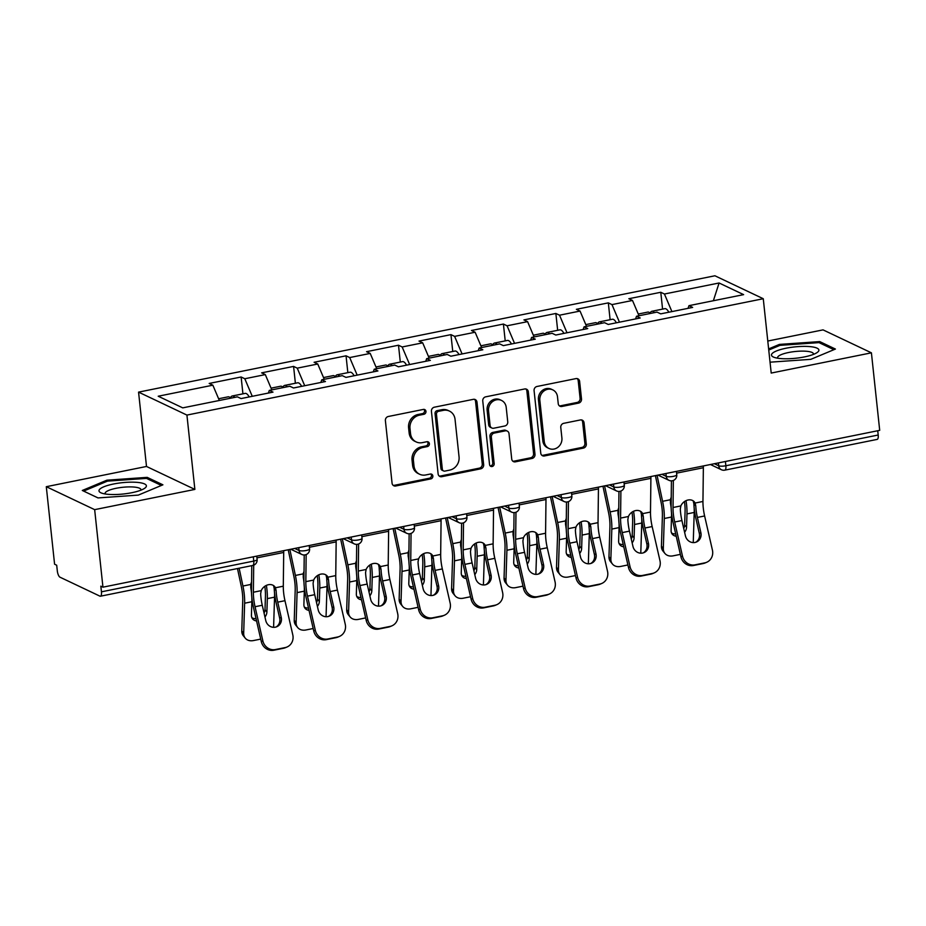 <?xml version="1.0" encoding="UTF-8"?>
<svg xmlns="http://www.w3.org/2000/svg" width="926" height="926" viewBox="0 0 926 926"><rect width="100%" height="100%" fill="white"/><g stroke="black" fill="none" stroke-linecap="round" stroke-linejoin="round"><path stroke-width="1.39" d="M425.96 411.375A2.523 2.28 115.4 0 0 423.39 409.419L388.318 416.492A3.6 3.253 115.4 0 0 385.39 420.635L392.068 483.175A3.6 3.253 115.4 0 0 395.749 485.988L430.81 478.904A2.523 2.28 115.4 0 0 431.632 474.193A2.523 2.28 115.4 0 0 430.289 474.043L425.752 474.957A11.517 10.418 115.4 0 1 419.628 474.239A11.517 10.418 115.4 0 1 414.003 465.975L413.447 460.754A11.517 10.418 115.4 0 1 422.823 447.513L427.361 446.587A2.523 2.28 115.4 0 0 428.182 441.887A2.523 2.28 115.4 0 0 426.84 441.725L422.302 442.64A11.517 10.418 115.4 0 1 416.179 441.922A11.517 10.418 115.4 0 1 410.554 433.657L409.998 428.449A11.517 10.418 115.4 0 1 419.374 415.195L423.911 414.281A2.523 2.28 115.4 0 0 425.96 411.375M416.179 441.922L414.767 441.262A11.517 10.418 115.4 0 1 409.142 432.986L408.586 427.777A11.517 10.418 115.4 0 1 417.962 414.524L422.499 413.609A2.523 2.28 115.4 0 0 423.958 409.373M393.168 485.328A3.6 3.253 115.4 0 0 394.337 485.317L429.398 478.233A2.523 2.28 115.4 0 0 430.868 473.996M419.628 474.239L418.216 473.568A11.517 10.418 115.4 0 1 412.591 465.303L412.035 460.083A11.517 10.418 115.4 0 1 421.411 446.841L425.948 445.927A2.523 2.28 115.4 0 0 427.407 441.69M578.576 403.111A3.6 3.253 115.4 0 0 581.505 398.967L579.63 381.419A3.6 3.253 115.4 0 0 575.96 378.607L537.011 386.478A3.6 3.253 115.4 0 0 534.082 390.622L540.761 453.161A3.6 3.253 115.4 0 0 544.43 455.962L583.38 448.103A3.6 3.253 115.4 0 0 586.308 443.959L584.051 422.765A3.6 3.253 115.4 0 0 580.37 419.953L563.702 423.321A3.6 3.253 115.4 0 0 560.774 427.465L561.897 437.975A9.63 8.704 115.4 0 1 558.089 447.131A9.63 8.704 115.4 0 1 548.944 448.45A9.63 8.704 115.4 0 1 544.245 441.54L539.846 400.368A9.63 8.704 115.4 0 1 543.655 391.212A9.63 8.704 115.4 0 1 552.799 389.892A9.63 8.704 115.4 0 1 557.498 396.803L558.239 403.667A3.6 3.253 115.4 0 0 561.908 406.468L578.576 403.111L577.164 402.44A3.6 3.253 115.4 0 0 580.093 398.296L578.218 380.748A3.6 3.253 115.4 0 0 577.118 378.595M194.865 489.414L146.505 466.461L46.3 486.694L94.66 509.647L194.865 489.414L186.925 415.079L763.267 298.728L771.208 373.062L871.412 352.829L879.7 430.347L102.948 587.165L100.83 586.158L101.443 591.83L253.759 561.075L253.307 556.815M94.66 509.647L102.948 587.165M476.983 402.139A3.6 3.253 115.4 0 0 473.313 399.337L434.363 407.197A3.6 3.253 115.4 0 0 431.435 411.341L438.114 473.88A3.6 3.253 115.4 0 0 441.783 476.693L480.733 468.822A3.6 3.253 115.4 0 0 483.661 464.678L476.983 402.139L475.57 401.479A3.6 3.253 115.4 0 0 474.471 399.314M485.687 396.837L524.637 388.978A3.6 3.253 115.4 0 1 528.306 391.779L534.985 454.319A3.6 3.253 115.4 0 1 532.056 458.463L515.388 461.831A3.6 3.253 115.4 0 1 511.719 459.018L509.011 433.657A3.6 3.253 115.4 0 0 505.341 430.845L494.276 433.079A3.6 3.253 115.4 0 0 491.347 437.222L494.171 463.625A2.523 2.28 115.4 0 1 490.78 466.368A2.523 2.28 115.4 0 1 489.553 464.563L482.759 400.981A3.6 3.253 115.4 0 1 485.687 396.837M186.925 415.079L138.564 392.126L714.907 275.774L763.267 298.728M662.576 309.122L660.782 292.28L628.835 298.728L632.493 300.464L638.998 315.754M660.782 292.28L664.44 294.017L719.085 282.986L743.624 294.63L688.979 305.661L692.648 307.409L660.701 313.856L657.032 312.108L636.521 316.252L640.19 317.988L608.243 324.447L604.574 322.699L584.063 326.843L587.732 328.58L555.785 335.038L552.116 333.291L531.605 337.434L535.274 339.171L503.327 345.63L499.67 343.882L479.159 348.026L482.816 349.762L450.869 356.209L447.212 354.473L426.701 358.617L430.358 360.353L398.423 366.8L394.754 365.064L374.243 369.208L377.912 370.944L345.965 377.391L342.296 375.655L321.785 379.799L325.454 381.535L293.507 387.982L289.838 386.246L269.327 390.39L272.996 392.126L241.049 398.574L237.38 396.837L182.746 407.868L158.207 396.224L212.853 385.193L219.346 400.472M242.925 393.839L241.13 376.998L209.183 383.445L212.853 385.193M241.13 376.998L244.8 378.746L265.311 374.602L271.804 389.892M295.382 383.248L293.588 366.407L261.641 372.854L265.311 374.602M293.588 366.407L297.246 368.154L317.757 364.011L324.262 379.301M347.84 372.657L346.046 355.815L314.099 362.274L317.757 364.011M346.046 355.815L349.704 357.563L370.215 353.419L376.708 368.71M400.298 362.066L398.493 345.224L366.557 351.683L370.215 353.419M398.493 345.224L402.162 346.972L422.673 342.828L429.166 358.119M452.756 351.475L450.95 334.633L419.003 341.092L422.673 342.828M450.95 334.633L454.62 336.381L475.131 332.237L481.624 347.528M505.214 340.884L503.408 324.054L471.461 330.501L475.131 332.237M503.408 324.054L507.078 325.79L527.588 321.646L534.082 336.937M557.66 330.304L555.866 313.463L523.919 319.91L527.588 321.646M555.866 313.463L559.535 315.199L580.046 311.055L586.54 326.346M610.118 319.713L608.324 302.871L576.377 309.319L580.046 311.055M608.324 302.871L611.982 304.608L632.493 300.464M635.56 318.926L636.521 316.252M611.982 304.608L619.448 322.179M583.102 329.517L584.063 326.843M559.535 315.199L567.001 332.77M530.644 340.108L531.605 337.434M507.078 325.79L514.543 343.361M478.186 350.699L479.159 348.026M454.62 336.381L462.086 353.952M425.74 361.29L426.701 358.617M402.162 346.972L409.628 364.543M373.282 371.882L374.243 369.208M349.704 357.563L357.17 375.134M320.824 382.473L321.785 379.799M297.246 368.154L304.712 385.725M268.366 393.064L269.327 390.39M244.8 378.746L252.266 396.316M46.3 486.694L54.588 564.212L56.694 565.219L57.308 570.879A5.498 1.933 -101.4 0 0 59.982 577.187L99.892 596.136A5.498 1.933 -101.4 0 0 100.413 596.217A5.498 1.933 -101.4 0 0 101.443 591.83M871.412 352.829L823.052 329.876L767.793 341.034M877.732 430.74L878.195 435.012A5.498 1.933 78.6 0 1 877.165 439.399L724.838 470.142A5.498 1.933 78.6 0 0 725.868 465.755L878.195 435.012M146.505 466.461L138.564 392.126M688.018 308.335L688.979 305.661M664.44 294.017L671.906 311.587M719.085 282.986L713.367 300.742M106.895 480.189L82.298 490.467L98.006 497.922L138.31 495.109L162.907 484.819L147.199 477.365L106.895 480.189L107.011 481.312M770.536 362.147L810.829 359.334L835.414 349.056L819.707 341.59L779.403 344.414L768.626 348.917M439.213 476.033A3.6 3.253 115.4 0 0 440.382 476.022L479.321 468.151A3.6 3.253 115.4 0 0 482.249 464.019L475.57 401.479M438.507 411.329A2.523 2.28 115.4 0 0 436.459 414.235L442.327 469.123A2.523 2.28 115.4 0 0 444.897 471.091L449.689 470.119A11.517 10.418 115.4 0 0 459.053 456.877L455.048 419.351A11.517 10.418 115.4 0 0 449.423 411.075A11.517 10.418 115.4 0 0 443.299 410.368L438.507 411.329L437.107 410.658A2.523 2.28 115.4 0 0 435.046 413.563L436.459 414.235M443.554 470.929L442.153 470.269A2.523 2.28 115.4 0 1 440.915 468.452L435.046 413.563M449.423 411.075L448.01 410.415A11.517 10.418 115.4 0 0 441.887 409.697L443.299 410.368M437.107 410.658L441.887 409.697M512.819 461.171A3.6 3.253 115.4 0 0 513.976 461.16L530.644 457.791A3.6 3.253 115.4 0 0 533.573 453.647L526.894 391.108A3.6 3.253 115.4 0 0 525.794 388.955M507.251 431.076L505.839 430.405A3.6 3.253 115.4 0 0 503.929 430.173L492.875 432.407A3.6 3.253 115.4 0 0 489.935 436.551L492.759 462.954L494.171 463.625M490.143 465.894A2.523 2.28 115.4 0 0 492.759 462.954M506.198 407.336A9.63 8.704 115.4 0 0 501.498 400.426A9.63 8.704 115.4 0 0 492.354 401.745A9.63 8.704 115.4 0 0 488.534 410.901L490.085 425.404A3.6 3.253 115.4 0 0 493.755 428.217L504.82 425.983A3.6 3.253 115.4 0 0 507.749 421.839L506.198 407.336M501.498 400.426L500.086 399.754A9.63 8.704 115.4 0 0 490.942 401.074A9.63 8.704 115.4 0 0 487.122 410.23L488.534 410.901M491.845 427.997L490.433 427.326A3.6 3.253 115.4 0 1 488.673 424.745L487.122 410.23M559.327 405.82A3.6 3.253 115.4 0 0 560.496 405.808L577.164 402.44M552.799 389.892L551.387 389.221A9.63 8.704 115.4 0 0 542.242 390.54A9.63 8.704 115.4 0 0 538.434 399.696L539.846 400.368M548.944 448.45L547.532 447.779A9.63 8.704 115.4 0 1 542.833 440.869L538.434 399.696M541.86 455.314A3.6 3.253 115.4 0 0 543.03 455.291L581.968 447.432A3.6 3.253 115.4 0 0 584.896 443.288L582.639 422.094A3.6 3.253 115.4 0 0 581.54 419.941M147.35 478.788L147.199 477.365M779.518 345.537L779.403 344.414M819.857 343.025L819.707 341.59M264.072 613.139A8.427 6.563 140.7 0 0 265.01 609.725L265.438 596.309A24.562 8.658 -101.4 0 0 265.125 588.855A24.562 8.658 -101.4 0 0 264.801 586.285M274.061 587.13A29.331 10.336 78.6 0 1 274.189 588.265A29.331 10.336 78.6 0 1 274.223 588.589M274.536 593.01A29.331 10.336 78.6 0 1 274.559 597.166L273.598 627.168A10.996 8.554 140.7 0 1 273.587 627.33M266.375 585.382A29.331 10.336 78.6 0 1 266.954 589.723A29.331 10.336 78.6 0 1 267.325 598.624L266.896 612.04A8.427 6.563 -39.3 0 1 264.963 617.005M239.139 568.205L242.936 586.031A29.331 10.336 78.6 0 1 244.256 594.307A29.331 10.336 78.6 0 1 244.626 603.208L243.677 633.21A10.996 8.554 140.7 0 0 245.24 638.13L243.353 635.815A10.996 8.554 -39.3 0 1 241.779 630.895L242.739 600.893A24.562 8.658 -101.4 0 0 242.427 593.427A24.562 8.658 -101.4 0 0 241.316 586.505L237.484 568.541M251.571 582.049A8.427 7.883 -106.3 0 0 250.784 584.445L250.784 587.813A29.331 10.336 78.6 0 1 251.49 592.848A29.331 10.336 78.6 0 1 251.525 593.161M251.837 597.594A29.331 10.336 78.6 0 1 251.86 601.75L251.432 615.165A8.427 6.563 -39.3 0 0 252.636 618.938A8.427 6.563 -39.3 0 0 256.56 620.929M245.24 638.13A10.996 8.554 140.7 0 0 253.458 640.56L260.715 639.102M251.86 617.63A8.427 6.563 140.7 0 0 256.039 618.626M218.617 398.747L228.155 396.826A12.096 4.26 78.6 0 1 230.736 398.18M230.47 397.891A12.096 4.26 78.6 0 1 232.194 396.004A12.096 4.26 78.6 0 1 234.776 397.358M232.194 396.004L245.135 393.4A12.096 4.26 78.6 0 1 249.175 396.941M281.238 617.422A8.427 7.871 -113.1 0 1 275.381 627.18A8.427 7.871 -113.1 0 1 265.762 620.547L262.266 605.268A24.562 8.658 78.6 0 1 260.935 597.328A24.562 8.658 78.6 0 1 260.657 593.751L261.225 590.649A8.427 6.737 -41.5 0 1 268.39 584.723A8.427 6.737 -41.5 0 1 274.617 586.505A8.427 6.737 -41.5 0 1 275.462 587.767L276.133 590.626L274.212 588.473A29.331 10.336 -101.4 0 0 274.571 593.335A29.331 10.336 -101.4 0 0 276.168 602.826L279.664 618.093L281.238 617.422L277.742 602.155A24.562 8.658 78.6 0 1 276.399 594.203A24.562 8.658 78.6 0 1 276.133 590.626M262.857 640.896A10.996 10.267 66.9 0 0 275.392 649.554L273.818 650.226A10.996 10.267 -113.1 0 1 261.282 641.568L262.857 640.896L255.044 606.727A24.562 8.658 78.6 0 1 253.712 598.786A24.562 8.658 78.6 0 1 253.377 592.235L253.701 565.173M251.768 565.659L251.478 590.082A29.331 10.336 -101.4 0 0 251.872 597.918A29.331 10.336 -101.4 0 0 253.469 607.398L261.282 641.568M275.392 649.554L285.15 647.587A10.996 10.267 66.9 0 0 287.014 647.008A10.996 10.267 66.9 0 0 292.79 634.854L284.965 600.685A24.562 8.658 78.6 0 1 283.634 592.744A24.562 8.658 78.6 0 1 283.298 586.193L283.703 552.463A29.331 10.336 -101.4 0 0 283.703 550.669M274.212 588.473L273.564 585.626A8.427 6.737 138.5 0 0 273.529 585.556M287.014 647.008L285.44 647.679A10.996 10.267 -113.1 0 1 283.576 648.258L285.15 647.587M273.818 650.226L283.576 648.258M276.006 627.029A8.427 7.871 66.9 0 0 279.664 618.093M113.516 484.009A23.833 5.683 -6.1 0 0 101.501 493.049A23.833 5.683 -6.1 0 0 131.839 492.701A23.833 5.683 -6.1 0 0 144.375 488.477A23.833 5.683 -6.1 0 0 139.583 482.643A23.833 5.683 -6.1 0 0 113.516 484.009M140.891 490.178A18.045 4.306 -6.1 0 0 140.96 489.669A18.045 4.306 -6.1 0 0 116.086 488.291A18.045 4.306 -6.1 0 0 105.089 493.5A18.045 4.306 -6.1 0 0 105.263 493.986M98.029 497.922L83.629 491.093L107.451 481.126L146.505 478.395L161.39 485.455M809.532 346.579A23.833 5.683 -6.1 0 0 780.051 349.704A23.833 5.683 -6.1 0 0 774.009 357.286A23.833 5.683 -6.1 0 0 780.838 358.582A23.833 5.683 -6.1 0 0 816.882 352.702A23.833 5.683 -6.1 0 0 809.532 346.579M813.398 354.403A18.045 4.306 -6.1 0 0 813.468 353.894A18.045 4.306 -6.1 0 0 806.396 351.267A18.045 4.306 -6.1 0 0 787.355 352.771A18.045 4.306 -6.1 0 0 777.597 357.725A18.045 4.306 -6.1 0 0 777.771 358.212M768.754 350.04L779.97 345.352L819.012 342.62L833.898 349.681M316.53 602.548A8.427 6.563 140.7 0 0 317.468 599.134L317.896 585.718A24.562 8.658 -101.4 0 0 317.583 578.264A24.562 8.658 -101.4 0 0 317.259 575.694M326.508 576.539A29.331 10.336 78.6 0 1 326.647 577.674A29.331 10.336 78.6 0 1 326.681 577.998M326.994 582.419A29.331 10.336 78.6 0 1 327.017 586.575L326.056 616.577A10.996 8.554 140.7 0 1 326.045 616.739M318.833 574.791A29.331 10.336 78.6 0 1 319.412 579.132A29.331 10.336 78.6 0 1 319.783 588.033L319.354 601.449A8.427 6.563 -39.3 0 1 317.41 606.426M289.85 549.431L295.394 575.44A29.331 10.336 78.6 0 1 296.714 583.716A29.331 10.336 78.6 0 1 297.084 592.617L296.123 622.619A10.996 8.554 140.7 0 0 297.697 627.539L295.811 625.224A10.996 8.554 -39.3 0 1 294.236 620.304L295.197 590.302A24.562 8.658 -101.4 0 0 294.885 582.848A24.562 8.658 -101.4 0 0 293.774 575.914L288.206 549.766M304.029 571.458A8.427 7.883 -106.3 0 0 303.242 573.854L303.242 577.222A29.331 10.336 78.6 0 1 303.948 582.257A29.331 10.336 78.6 0 1 303.983 582.581M304.295 587.003A29.331 10.336 78.6 0 1 304.318 591.158L303.89 604.574A8.427 6.563 -39.3 0 0 305.094 608.347A8.427 6.563 -39.3 0 0 309.018 610.338M297.697 627.539A10.996 8.554 140.7 0 0 305.916 629.981L313.173 628.511M304.318 607.039A8.427 6.563 140.7 0 0 308.497 608.035M271.063 388.156L280.613 386.235A12.096 4.26 78.6 0 1 283.194 387.589M282.928 387.3A12.096 4.26 78.6 0 1 284.652 385.413A12.096 4.26 78.6 0 1 287.234 386.767M284.652 385.413L297.593 382.808A12.096 4.26 78.6 0 1 301.633 386.35M368.988 591.957A8.427 6.563 140.7 0 0 369.914 588.542L370.342 575.127A24.562 8.658 -101.4 0 0 370.041 567.673A24.562 8.658 -101.4 0 0 369.705 565.103M378.965 565.948A29.331 10.336 78.6 0 1 379.104 567.082A29.331 10.336 78.6 0 1 379.128 567.406M379.452 571.828A29.331 10.336 78.6 0 1 379.475 575.984L378.514 605.986A10.996 8.554 140.7 0 1 378.502 606.148M371.28 564.212A29.331 10.336 78.6 0 1 371.87 568.541A29.331 10.336 78.6 0 1 372.24 577.442L371.812 590.857A8.427 6.563 -39.3 0 1 369.868 595.835M342.307 538.839L347.852 564.848A29.331 10.336 78.6 0 1 349.171 573.125A29.331 10.336 78.6 0 1 349.542 582.026L348.581 612.028A10.996 8.554 140.7 0 0 350.155 616.947L348.257 614.632A10.996 8.554 -39.3 0 1 346.694 609.713L347.655 579.711A24.562 8.658 -101.4 0 0 347.343 572.256A24.562 8.658 -101.4 0 0 346.231 565.323L340.652 539.175M356.487 560.867A8.427 7.883 -106.3 0 0 355.688 563.263L355.7 566.631A29.331 10.336 78.6 0 1 356.406 571.666A29.331 10.336 78.6 0 1 356.441 571.99M356.753 576.412A29.331 10.336 78.6 0 1 356.776 580.567L356.348 593.983A8.427 6.563 -39.3 0 0 357.552 597.756A8.427 6.563 -39.3 0 0 361.476 599.747M350.155 616.947A10.996 8.554 140.7 0 0 358.374 619.39L365.631 617.92M356.776 596.448A8.427 6.563 140.7 0 0 360.943 597.444M323.521 377.565L333.071 375.643A12.096 4.26 78.6 0 1 335.652 376.998M335.386 376.708A12.096 4.26 78.6 0 1 337.11 374.822A12.096 4.26 78.6 0 1 339.692 376.188M337.11 374.822L350.051 372.217A12.096 4.26 78.6 0 1 354.091 375.759M421.434 581.366A8.427 6.563 140.7 0 0 422.372 577.951L422.8 564.536A24.562 8.658 -101.4 0 0 422.488 557.082A24.562 8.658 -101.4 0 0 422.163 554.512M431.423 555.357A29.331 10.336 78.6 0 1 431.551 556.491A29.331 10.336 78.6 0 1 431.585 556.815M431.91 561.237A29.331 10.336 78.6 0 1 431.921 565.392L430.96 595.395A10.996 8.554 140.7 0 1 430.96 595.557M423.738 553.621A29.331 10.336 78.6 0 1 424.328 557.95A29.331 10.336 78.6 0 1 424.698 566.851L424.27 580.266A8.427 6.563 -39.3 0 1 422.325 585.244M394.765 528.248L400.298 554.257A29.331 10.336 78.6 0 1 401.629 562.533A29.331 10.336 78.6 0 1 402 571.435L401.039 601.437A10.996 8.554 140.7 0 0 402.613 606.356L400.715 604.041A10.996 8.554 -39.3 0 1 399.141 599.122L400.101 569.12A24.562 8.658 -101.4 0 0 399.8 561.665A24.562 8.658 -101.4 0 0 398.689 554.732L393.11 528.584M408.945 550.275A8.427 7.883 -106.3 0 0 408.146 552.672L408.158 556.04A29.331 10.336 78.6 0 1 408.852 561.075A29.331 10.336 78.6 0 1 408.887 561.399M409.211 565.821A29.331 10.336 78.6 0 1 409.234 569.976L408.794 583.392A8.427 6.563 -39.3 0 0 410.01 587.165A8.427 6.563 -39.3 0 0 413.934 589.156M402.613 606.356A10.996 8.554 140.7 0 0 410.831 608.799L418.089 607.329M409.234 585.869A8.427 6.563 140.7 0 0 413.401 586.852M375.979 366.974L385.529 365.052A12.096 4.26 78.6 0 1 388.11 366.407M387.844 366.117A12.096 4.26 78.6 0 1 389.568 364.242A12.096 4.26 78.6 0 1 392.138 365.596M389.568 364.242L402.509 361.626A12.096 4.26 78.6 0 1 406.537 365.168M473.892 570.775A8.427 6.563 140.7 0 0 474.83 567.36L475.258 553.945A24.562 8.658 -101.4 0 0 474.945 546.49A24.562 8.658 -101.4 0 0 474.621 543.921M483.881 544.766A29.331 10.336 78.6 0 1 484.009 545.9A29.331 10.336 78.6 0 1 484.043 546.224M484.356 550.646A29.331 10.336 78.6 0 1 484.379 554.801L483.418 584.804A10.996 8.554 140.7 0 1 483.418 584.966M476.195 543.03A29.331 10.336 78.6 0 1 476.786 547.359A29.331 10.336 78.6 0 1 477.156 556.26L476.728 569.675A8.427 6.563 -39.3 0 1 474.783 574.652M447.212 517.657L452.756 543.666A29.331 10.336 78.6 0 1 454.087 551.942A29.331 10.336 78.6 0 1 454.458 560.843L453.497 590.846A10.996 8.554 140.7 0 0 455.071 595.777L453.173 593.45A10.996 8.554 -39.3 0 1 451.599 588.531L452.559 558.528A24.562 8.658 -101.4 0 0 452.247 551.074A24.562 8.658 -101.4 0 0 451.136 544.141L445.568 517.993M461.403 539.684A8.427 7.883 -106.3 0 0 460.604 542.08L460.616 545.46A29.331 10.336 78.6 0 1 461.31 550.484A29.331 10.336 78.6 0 1 461.345 550.808M461.669 555.23A29.331 10.336 78.6 0 1 461.68 559.385L461.252 572.8A8.427 6.563 -39.3 0 0 462.456 576.574A8.427 6.563 -39.3 0 0 466.391 578.565M455.071 595.777A10.996 8.554 140.7 0 0 463.278 598.208L470.547 596.738M461.68 575.278A8.427 6.563 140.7 0 0 465.859 576.261M428.437 356.394L437.986 354.461A12.096 4.26 78.6 0 1 440.568 355.815M440.301 355.526A12.096 4.26 78.6 0 1 442.015 353.651A12.096 4.26 78.6 0 1 444.596 355.005M442.015 353.651L454.967 351.035A12.096 4.26 78.6 0 1 458.995 354.577M526.35 560.184A8.427 6.563 140.7 0 0 527.288 556.769L527.716 543.354A24.562 8.658 -101.4 0 0 527.403 535.899A24.562 8.658 -101.4 0 0 527.079 533.33M536.339 534.175A29.331 10.336 78.6 0 1 536.467 535.309A29.331 10.336 78.6 0 1 536.501 535.633M536.814 540.055A29.331 10.336 78.6 0 1 536.837 544.21L535.876 574.213A10.996 8.554 140.7 0 1 535.876 574.375M528.653 532.438A29.331 10.336 78.6 0 1 529.232 536.767A29.331 10.336 78.6 0 1 529.614 545.68L529.174 559.084A8.427 6.563 -39.3 0 1 527.241 564.061M499.67 507.066L505.214 533.075A29.331 10.336 78.6 0 1 506.545 541.351A29.331 10.336 78.6 0 1 506.916 550.252L505.955 580.255A10.996 8.554 140.7 0 0 507.517 585.186L505.631 582.859A10.996 8.554 -39.3 0 1 504.057 577.94L505.017 547.937A24.562 8.658 -101.4 0 0 504.705 540.483A24.562 8.658 -101.4 0 0 503.594 533.55L498.026 507.402M513.861 529.093A8.427 7.883 -106.3 0 0 513.062 531.501L513.062 534.869A29.331 10.336 78.6 0 1 513.768 539.893A29.331 10.336 78.6 0 1 513.803 540.217M514.115 544.638A29.331 10.336 78.6 0 1 514.138 548.794L513.71 562.209A8.427 6.563 -39.3 0 0 514.914 565.983A8.427 6.563 -39.3 0 0 518.838 567.974M507.517 585.186A10.996 8.554 140.7 0 0 515.736 587.616L523.005 586.146M514.138 564.686A8.427 6.563 140.7 0 0 518.317 565.67M480.895 345.803L490.444 343.87A12.096 4.26 78.6 0 1 493.014 345.224M492.759 344.935A12.096 4.26 78.6 0 1 494.472 343.06A12.096 4.26 78.6 0 1 497.054 344.414M494.472 343.06L507.425 340.444A12.096 4.26 78.6 0 1 511.453 343.986M333.696 606.831A8.427 7.871 -113.1 0 1 327.827 616.589A8.427 7.871 -113.1 0 1 318.22 609.956L314.724 594.677A24.562 8.658 78.6 0 1 313.393 586.737A24.562 8.658 78.6 0 1 313.115 583.16L313.683 580.058A8.427 6.737 -41.5 0 1 320.847 574.132A8.427 6.737 -41.5 0 1 327.075 575.914A8.427 6.737 -41.5 0 1 327.908 577.187L328.58 580.035L326.67 577.882A29.331 10.336 -101.4 0 0 327.028 582.743A29.331 10.336 -101.4 0 0 328.626 592.235L332.121 607.502L333.696 606.831L330.2 591.564A24.562 8.658 78.6 0 1 328.857 583.611A24.562 8.658 78.6 0 1 328.58 580.035M315.315 630.305A10.996 10.267 66.9 0 0 327.85 638.975L326.276 639.646A10.996 10.267 -113.1 0 1 313.74 630.976L315.315 630.305L307.501 596.147A24.562 8.658 78.6 0 1 306.159 588.195A24.562 8.658 78.6 0 1 305.835 581.644L306.159 554.581M304.226 554.975L303.936 579.502A29.331 10.336 -101.4 0 0 304.33 587.327A29.331 10.336 -101.4 0 0 305.927 596.819L313.74 630.976M327.85 638.975L337.608 636.995A10.996 10.267 66.9 0 0 339.472 636.417A10.996 10.267 66.9 0 0 345.248 624.263L337.423 590.105A24.562 8.658 78.6 0 1 336.092 582.153A24.562 8.658 78.6 0 1 335.756 575.602L336.161 541.872A29.331 10.336 -101.4 0 0 336.15 540.09M326.67 577.882L326.021 575.034A8.427 6.737 138.5 0 0 325.987 574.965M339.472 636.417L337.897 637.088A10.996 10.267 -113.1 0 1 336.034 637.667L337.608 636.995M326.276 639.646L336.034 637.667M328.464 616.438A8.427 7.871 66.9 0 0 332.121 607.502M386.142 596.24A8.427 7.871 -113.1 0 1 380.285 606.009A8.427 7.871 -113.1 0 1 370.678 599.365L367.182 584.086A24.562 8.658 78.6 0 1 365.851 576.146A24.562 8.658 78.6 0 1 365.573 572.569L366.129 569.467A8.427 6.737 -41.5 0 1 373.305 563.54A8.427 6.737 -41.5 0 1 379.533 565.323A8.427 6.737 -41.5 0 1 380.366 566.596L381.037 569.455L379.128 567.291A29.331 10.336 -101.4 0 0 379.486 572.152A29.331 10.336 -101.4 0 0 381.072 581.644L384.568 596.911L386.142 596.24L382.646 580.972A24.562 8.658 78.6 0 1 381.315 573.02A24.562 8.658 78.6 0 1 381.037 569.455M367.772 619.726A10.996 10.267 66.9 0 0 380.308 628.384L378.734 629.055A10.996 10.267 -113.1 0 1 366.198 620.397L367.772 619.726L359.959 585.556A24.562 8.658 78.6 0 1 358.617 577.604A24.562 8.658 78.6 0 1 358.293 571.053L358.617 543.99M356.684 544.384L356.394 568.911A29.331 10.336 -101.4 0 0 356.788 576.736A29.331 10.336 -101.4 0 0 358.385 586.227L366.198 620.397M380.308 628.384L390.054 626.416A10.996 10.267 66.9 0 0 391.93 625.826A10.996 10.267 66.9 0 0 397.694 613.683L389.881 579.514A24.562 8.658 78.6 0 1 388.55 571.562A24.562 8.658 78.6 0 1 388.214 565.01L388.619 531.281A29.331 10.336 -101.4 0 0 388.607 529.498M379.128 567.291L378.468 564.443A8.427 6.737 138.5 0 0 378.433 564.374M391.93 625.826L390.355 626.497A10.996 10.267 -113.1 0 1 388.48 627.087L390.054 626.416M378.734 629.055L388.48 627.087M380.91 605.847A8.427 7.871 66.9 0 0 384.568 596.911M438.6 585.649A8.427 7.871 -113.1 0 1 432.743 595.418A8.427 7.871 -113.1 0 1 423.136 588.774L419.64 573.507A24.562 8.658 78.6 0 1 418.309 565.554A24.562 8.658 78.6 0 1 418.031 561.978L418.587 558.876A8.427 6.737 -41.5 0 1 425.763 552.949A8.427 6.737 -41.5 0 1 431.991 554.732A8.427 6.737 -41.5 0 1 432.824 556.005L433.495 558.864L431.585 556.7A29.331 10.336 -101.4 0 0 431.944 561.561A29.331 10.336 -101.4 0 0 433.53 571.053L437.026 586.32L438.6 585.649L435.104 570.381A24.562 8.658 78.6 0 1 433.773 562.429A24.562 8.658 78.6 0 1 433.495 558.864M420.23 609.134A10.996 10.267 66.9 0 0 432.766 617.792L431.192 618.464A10.996 10.267 -113.1 0 1 418.656 609.806L420.23 609.134L412.406 574.965A24.562 8.658 78.6 0 1 411.075 567.013A24.562 8.658 78.6 0 1 410.739 560.462L411.063 533.399M409.142 533.793L408.852 558.32A29.331 10.336 -101.4 0 0 409.246 566.145A29.331 10.336 -101.4 0 0 410.831 575.636L418.656 609.806M432.766 617.792L442.512 615.825A10.996 10.267 66.9 0 0 444.387 615.234A10.996 10.267 66.9 0 0 450.152 603.092L442.339 568.923A24.562 8.658 78.6 0 1 441.007 560.971A24.562 8.658 78.6 0 1 440.672 554.419L441.077 520.69A29.331 10.336 -101.4 0 0 441.065 518.907M431.585 556.7L430.926 553.864A8.427 6.737 138.5 0 0 430.891 553.783M444.387 615.234L442.813 615.906A10.996 10.267 -113.1 0 1 440.938 616.496L442.512 615.825M431.192 618.464L440.938 616.496M433.368 595.256A8.427 7.871 66.9 0 0 437.026 586.32M491.058 575.058A8.427 7.871 -113.1 0 1 485.201 584.827A8.427 7.871 -113.1 0 1 475.594 578.183L472.098 562.915A24.562 8.658 78.6 0 1 470.755 554.963A24.562 8.658 78.6 0 1 470.489 551.387L471.045 548.285A8.427 6.737 -41.5 0 1 478.221 542.358A8.427 6.737 -41.5 0 1 484.437 544.141A8.427 6.737 -41.5 0 1 485.282 545.414L485.953 548.273L484.043 546.109A29.331 10.336 -101.4 0 0 484.391 550.97A29.331 10.336 -101.4 0 0 485.988 560.462L489.484 575.729L491.058 575.058L487.562 559.79A24.562 8.658 78.6 0 1 486.231 551.838A24.562 8.658 78.6 0 1 485.953 548.273M472.688 598.543A10.996 10.267 66.9 0 0 485.224 607.201L483.65 607.873A10.996 10.267 -113.1 0 1 471.114 599.215L472.688 598.543L464.864 564.374A24.562 8.658 78.6 0 1 463.532 556.422A24.562 8.658 78.6 0 1 463.197 549.87L463.521 522.808M461.599 523.202L461.298 547.729A29.331 10.336 -101.4 0 0 461.704 555.554A29.331 10.336 -101.4 0 0 463.289 565.045L471.114 599.215M485.224 607.201L494.97 605.234A10.996 10.267 66.9 0 0 496.834 604.655A10.996 10.267 66.9 0 0 502.61 592.501L494.797 558.332A24.562 8.658 78.6 0 1 493.454 550.38A24.562 8.658 78.6 0 1 493.13 543.828L493.535 510.099A29.331 10.336 -101.4 0 0 493.523 508.316M484.043 546.109L483.384 543.273A8.427 6.737 138.5 0 0 483.349 543.192M496.834 604.655L495.26 605.326A10.996 10.267 -113.1 0 1 493.396 605.905L494.97 605.234M483.65 607.873L493.396 605.905M485.826 584.665A8.427 7.871 66.9 0 0 489.484 575.729M543.516 564.466A8.427 7.871 -113.1 0 1 537.659 574.236A8.427 7.871 -113.1 0 1 528.051 567.592L524.556 552.324A24.562 8.658 78.6 0 1 523.213 544.372A24.562 8.658 78.6 0 1 522.935 540.807L523.503 537.693A8.427 6.737 -41.5 0 1 530.667 531.767A8.427 6.737 -41.5 0 1 536.895 533.55A8.427 6.737 -41.5 0 1 537.74 534.823L538.411 537.682L536.501 535.517A29.331 10.336 -101.4 0 0 536.848 540.379A29.331 10.336 -101.4 0 0 538.446 549.87L541.942 565.138L543.516 564.466L540.02 549.199A24.562 8.658 78.6 0 1 538.689 541.259A24.562 8.658 78.6 0 1 538.411 537.682M525.135 587.952A10.996 10.267 66.9 0 0 537.67 596.61L536.096 597.282A10.996 10.267 -113.1 0 1 523.56 588.623L525.135 587.952L517.321 553.783A24.562 8.658 78.6 0 1 515.99 545.831A24.562 8.658 78.6 0 1 515.655 539.279L515.979 512.217M514.046 512.61L513.756 537.138A29.331 10.336 -101.4 0 0 514.15 544.963A29.331 10.336 -101.4 0 0 515.747 554.454L523.56 588.623M537.67 596.61L547.428 594.642A10.996 10.267 66.9 0 0 549.292 594.064A10.996 10.267 66.9 0 0 555.068 581.91L547.254 547.741A24.562 8.658 78.6 0 1 545.912 539.789A24.562 8.658 78.6 0 1 545.588 533.237L545.981 499.508A29.331 10.336 -101.4 0 0 545.981 497.725M536.501 535.517L535.841 532.682A8.427 6.737 138.5 0 0 535.807 532.612M549.292 594.064L547.717 594.735A10.996 10.267 -113.1 0 1 545.854 595.314L547.428 594.642M536.096 597.282L545.854 595.314M538.284 574.074A8.427 7.871 66.9 0 0 541.942 565.138M578.808 549.593A8.427 6.563 140.7 0 0 579.745 546.178L580.174 532.763A24.562 8.658 -101.4 0 0 579.861 525.308A24.562 8.658 -101.4 0 0 579.537 522.75M588.797 523.584A29.331 10.336 78.6 0 1 588.924 524.718A29.331 10.336 78.6 0 1 588.959 525.042M589.272 529.464A29.331 10.336 78.6 0 1 589.295 533.631L588.334 563.621A10.996 8.554 140.7 0 1 588.323 563.784M581.111 521.847A29.331 10.336 78.6 0 1 581.69 526.176A29.331 10.336 78.6 0 1 582.06 535.089L581.632 548.493A8.427 6.563 -39.3 0 1 579.688 553.47M552.127 496.486L557.672 522.484A29.331 10.336 78.6 0 1 558.991 530.76A29.331 10.336 78.6 0 1 559.362 539.661L558.413 569.664A10.996 8.554 140.7 0 0 559.975 574.595L558.089 572.268A10.996 8.554 -39.3 0 1 556.514 567.349L557.475 537.346A24.562 8.658 -101.4 0 0 557.163 529.892A24.562 8.658 -101.4 0 0 556.051 522.958L550.484 496.811M566.307 518.502A8.427 7.883 -106.3 0 0 565.52 520.91L565.52 524.278A29.331 10.336 78.6 0 1 566.226 529.302A29.331 10.336 78.6 0 1 566.261 529.626M566.573 534.047A29.331 10.336 78.6 0 1 566.596 538.203L566.168 551.618A8.427 6.563 -39.3 0 0 567.372 555.392A8.427 6.563 -39.3 0 0 571.296 557.383M559.975 574.595A10.996 8.554 140.7 0 0 568.194 577.025L575.451 575.555M566.596 554.095A8.427 6.563 140.7 0 0 570.775 555.079M533.353 335.212L542.891 333.279A12.096 4.26 78.6 0 1 545.472 334.633M545.206 334.344A12.096 4.26 78.6 0 1 546.93 332.469A12.096 4.26 78.6 0 1 549.512 333.823M546.93 332.469L559.871 329.853A12.096 4.26 78.6 0 1 563.911 333.395M595.974 553.875A8.427 7.871 -113.1 0 1 590.117 563.645A8.427 7.871 -113.1 0 1 580.498 557.001L577.002 541.733A24.562 8.658 78.6 0 1 575.671 533.781A24.562 8.658 78.6 0 1 575.393 530.216L575.96 527.102A8.427 6.737 -41.5 0 1 583.125 521.188A8.427 6.737 -41.5 0 1 589.353 522.958A8.427 6.737 -41.5 0 1 590.198 524.232L590.869 527.091L588.948 524.926A29.331 10.336 -101.4 0 0 589.306 529.788A29.331 10.336 -101.4 0 0 590.904 539.279L594.399 554.547L595.974 553.875L592.478 538.608A24.562 8.658 78.6 0 1 591.135 530.667A24.562 8.658 78.6 0 1 590.869 527.091M577.592 577.361A10.996 10.267 66.9 0 0 590.128 586.019L588.554 586.69A10.996 10.267 -113.1 0 1 576.018 578.032L577.592 577.361L569.779 543.192A24.562 8.658 78.6 0 1 568.448 535.24A24.562 8.658 78.6 0 1 568.113 528.688L568.437 501.626M566.504 502.019L566.214 526.547A29.331 10.336 -101.4 0 0 566.608 534.371A29.331 10.336 -101.4 0 0 568.205 543.863L576.018 578.032M590.128 586.019L599.886 584.051A10.996 10.267 66.9 0 0 601.75 583.473A10.996 10.267 66.9 0 0 607.525 571.319L599.701 537.149A24.562 8.658 78.6 0 1 598.37 529.197A24.562 8.658 78.6 0 1 598.034 522.646L598.439 488.916A29.331 10.336 -101.4 0 0 598.439 487.134M588.948 524.926L588.299 522.09A8.427 6.737 138.5 0 0 588.265 522.021M601.75 583.473L600.175 584.144A10.996 10.267 -113.1 0 1 598.312 584.723L599.886 584.051M588.554 586.69L598.312 584.723M590.742 563.483A8.427 7.871 66.9 0 0 594.399 554.547M631.266 539.001A8.427 6.563 140.7 0 0 632.203 535.587L632.632 522.171A24.562 8.658 -101.4 0 0 632.319 514.717A24.562 8.658 -101.4 0 0 631.995 512.159M641.243 512.992A29.331 10.336 78.6 0 1 641.382 514.127A29.331 10.336 78.6 0 1 641.417 514.451M641.73 518.884A29.331 10.336 78.6 0 1 641.753 523.04L640.792 553.042A10.996 8.554 140.7 0 1 640.78 553.192M633.558 511.256A29.331 10.336 78.6 0 1 634.148 515.585A29.331 10.336 78.6 0 1 634.518 524.498L634.09 537.902A8.427 6.563 -39.3 0 1 632.145 542.879M604.585 485.895L610.13 511.904A29.331 10.336 78.6 0 1 611.449 520.169A29.331 10.336 78.6 0 1 611.82 529.082L610.859 559.084A10.996 8.554 140.7 0 0 612.433 564.003L610.547 561.688A10.996 8.554 -39.3 0 1 608.972 556.757L609.933 526.755A24.562 8.658 -101.4 0 0 609.621 519.301A24.562 8.658 -101.4 0 0 608.509 512.367L602.942 486.219M618.765 507.911A8.427 7.883 -106.3 0 0 617.978 510.319L617.978 513.687A29.331 10.336 78.6 0 1 618.684 518.71A29.331 10.336 78.6 0 1 618.718 519.035M619.031 523.456A29.331 10.336 78.6 0 1 619.054 527.612L618.626 541.027A8.427 6.563 -39.3 0 0 619.83 544.801A8.427 6.563 -39.3 0 0 623.754 546.791M612.433 564.003A10.996 8.554 140.7 0 0 620.652 566.434L627.909 564.964M619.054 543.504A8.427 6.563 140.7 0 0 623.233 544.488M585.799 324.621L595.349 322.688A12.096 4.26 78.6 0 1 597.93 324.042M597.664 323.753A12.096 4.26 78.6 0 1 599.388 321.878A12.096 4.26 78.6 0 1 601.969 323.232M599.388 321.878L612.329 319.262A12.096 4.26 78.6 0 1 616.369 322.804M648.432 543.296A8.427 7.871 -113.1 0 1 642.563 553.053A8.427 7.871 -113.1 0 1 632.956 546.409L629.46 531.142A24.562 8.658 78.6 0 1 628.129 523.19A24.562 8.658 78.6 0 1 627.851 519.625L628.418 516.511A8.427 6.737 -41.5 0 1 635.583 510.596A8.427 6.737 -41.5 0 1 641.811 512.367A8.427 6.737 -41.5 0 1 642.644 513.641L643.315 516.5L641.405 514.335A29.331 10.336 -101.4 0 0 641.764 519.197A29.331 10.336 -101.4 0 0 643.362 528.688L646.857 543.967L648.432 543.296L644.936 528.017A24.562 8.658 78.6 0 1 643.593 520.076A24.562 8.658 78.6 0 1 643.315 516.5M630.05 566.77A10.996 10.267 66.9 0 0 642.586 575.428L641.012 576.099A10.996 10.267 -113.1 0 1 628.476 567.441L630.05 566.77L622.237 532.6A24.562 8.658 78.6 0 1 620.895 524.66A24.562 8.658 78.6 0 1 620.57 518.097L620.895 491.035M618.962 491.428L618.672 515.956A29.331 10.336 -101.4 0 0 619.066 523.78A29.331 10.336 -101.4 0 0 620.663 533.272L628.476 567.441M642.586 575.428L652.332 573.46A10.996 10.267 66.9 0 0 654.207 572.881A10.996 10.267 66.9 0 0 659.983 560.728L652.159 526.558A24.562 8.658 78.6 0 1 650.828 518.618A24.562 8.658 78.6 0 1 650.492 512.055L650.897 478.325A29.331 10.336 -101.4 0 0 650.885 476.543M641.405 514.335L640.746 511.499A8.427 6.737 138.5 0 0 640.711 511.43M654.207 572.881L652.633 573.553A10.996 10.267 -113.1 0 1 650.77 574.132L652.332 573.46M641.012 576.099L650.77 574.132M643.188 552.891A8.427 7.871 66.9 0 0 646.857 543.967M683.724 528.41A8.427 6.563 140.7 0 0 684.65 524.996L685.078 511.592A24.562 8.658 -101.4 0 0 684.777 504.126A24.562 8.658 -101.4 0 0 684.441 501.568M693.701 502.401A29.331 10.336 78.6 0 1 693.829 503.536A29.331 10.336 78.6 0 1 693.863 503.86M694.187 508.293A29.331 10.336 78.6 0 1 694.211 512.448L693.25 542.451A10.996 8.554 140.7 0 1 693.238 542.601M686.016 500.665A29.331 10.336 78.6 0 1 686.606 504.994A29.331 10.336 78.6 0 1 686.976 513.907L686.548 527.311A8.427 6.563 -39.3 0 1 684.603 532.288M657.043 475.304L662.576 501.313A29.331 10.336 78.6 0 1 663.907 509.578A29.331 10.336 78.6 0 1 664.278 518.491L663.317 548.493A10.996 8.554 140.7 0 0 664.891 553.412L662.993 551.097A10.996 8.554 -39.3 0 1 661.43 546.166L662.391 516.164A24.562 8.658 -101.4 0 0 662.078 508.71A24.562 8.658 -101.4 0 0 660.967 501.788L655.388 475.628M671.223 497.32A8.427 7.883 -106.3 0 0 670.424 499.727L670.436 503.096A29.331 10.336 78.6 0 1 671.142 508.119A29.331 10.336 78.6 0 1 671.176 508.443M671.489 512.865A29.331 10.336 78.6 0 1 671.512 517.032L671.084 530.436A8.427 6.563 -39.3 0 0 672.288 534.209A8.427 6.563 -39.3 0 0 676.212 536.212M664.891 553.412A10.996 8.554 140.7 0 0 673.109 555.843L680.367 554.373M671.512 532.913A8.427 6.563 140.7 0 0 675.679 533.897M638.257 314.03L647.806 312.097A12.096 4.26 78.6 0 1 650.388 313.451M650.121 313.162A12.096 4.26 78.6 0 1 651.846 311.286A12.096 4.26 78.6 0 1 654.427 312.641M651.846 311.286L664.787 308.671A12.096 4.26 78.6 0 1 668.815 312.212M700.878 532.705A8.427 7.871 -113.1 0 1 695.021 542.462A8.427 7.871 -113.1 0 1 685.414 535.818L681.918 520.551A24.562 8.658 78.6 0 1 680.587 512.61A24.562 8.658 78.6 0 1 680.309 509.034L680.865 505.92A8.427 6.737 -41.5 0 1 688.041 500.005A8.427 6.737 -41.5 0 1 694.268 501.776A8.427 6.737 -41.5 0 1 695.102 503.05L695.773 505.909L693.863 503.744A29.331 10.336 -101.4 0 0 694.222 508.617A29.331 10.336 -101.4 0 0 695.808 518.097L699.304 533.376L700.878 532.705L697.382 517.426A24.562 8.658 78.6 0 1 696.051 509.485A24.562 8.658 78.6 0 1 695.773 505.909M682.508 556.179A10.996 10.267 66.9 0 0 695.044 564.837L693.47 565.508A10.996 10.267 -113.1 0 1 680.934 556.85L682.508 556.179L674.695 522.009A24.562 8.658 78.6 0 1 673.352 514.069A24.562 8.658 78.6 0 1 673.028 507.506L673.341 480.444M671.419 480.849L671.13 505.365A29.331 10.336 -101.4 0 0 671.524 513.189A29.331 10.336 -101.4 0 0 673.121 522.681L680.934 556.85M695.044 564.837L704.79 562.869A10.996 10.267 66.9 0 0 706.665 562.29A10.996 10.267 66.9 0 0 712.43 550.137L704.617 515.967A24.562 8.658 78.6 0 1 703.285 508.027A24.562 8.658 78.6 0 1 702.95 501.464L703.355 467.734A29.331 10.336 -101.4 0 0 703.343 465.952M693.863 503.744L693.204 500.908A8.427 6.737 138.5 0 0 693.169 500.839M706.665 562.29L705.091 562.962A10.996 10.267 -113.1 0 1 703.216 563.54L704.79 562.869M693.47 565.508L703.216 563.54M695.646 542.312A8.427 7.871 66.9 0 0 699.304 533.376M252.74 565.462A5.498 1.933 -101.4 0 0 253.759 561.075A5.498 1.308 -6.1 0 0 257.115 559.489A5.498 5.498 0 0 1 252.74 565.462L100.413 596.217M725.405 461.495L725.868 465.755A5.498 1.308 173.9 0 1 718.703 465.778L718.402 462.907M294.734 548.447L299.063 550.495L298.751 547.636M306.217 550.484A5.498 1.308 173.9 0 1 299.063 550.495A5.498 4.977 -64.6 0 0 301.749 554.442A5.498 5.498 0 0 0 309.573 548.898A5.498 1.308 -6.1 0 1 306.217 550.484M347.192 537.856L351.521 539.904L351.209 537.045M399.65 527.264L403.967 529.313L403.667 526.454M452.108 516.673L456.425 518.722L456.124 515.863M504.566 506.082L508.883 508.131L508.582 505.272M557.024 495.491L561.341 497.54L561.029 494.681M609.47 484.9L613.799 486.96L613.487 484.09M661.928 474.309L666.257 476.369L665.944 473.499M714.386 463.718L718.703 465.778A5.498 4.977 -64.6 0 0 721.389 469.725A5.498 5.498 0 0 0 724.838 470.142M358.675 539.893A5.498 1.308 173.9 0 1 351.521 539.904A5.498 4.977 -64.6 0 0 354.207 543.851A5.498 5.498 0 0 0 362.031 538.307A5.498 1.308 -6.1 0 1 358.675 539.893M411.132 529.302A5.498 1.308 173.9 0 1 403.967 529.313A5.498 4.977 -64.6 0 0 406.653 533.26A5.498 5.498 0 0 0 414.478 527.716A5.498 1.308 -6.1 0 1 411.132 529.302M463.59 518.71A5.498 1.308 173.9 0 1 456.425 518.722A5.498 4.977 -64.6 0 0 459.111 522.681A5.498 5.498 0 0 0 466.935 517.125A5.498 1.308 -6.1 0 1 463.59 518.71M516.048 508.119A5.498 1.308 173.9 0 1 508.883 508.131A5.498 4.977 -64.6 0 0 511.569 512.09A5.498 5.498 0 0 0 519.393 506.534A5.498 1.308 -6.1 0 1 516.048 508.119M568.495 497.528A5.498 1.308 173.9 0 1 561.341 497.54A5.498 4.977 -64.6 0 0 564.027 501.498A5.498 5.498 0 0 0 571.851 495.942A5.498 1.308 -6.1 0 1 568.495 497.528M620.952 486.937A5.498 1.308 173.9 0 1 613.799 486.96A5.498 4.977 -64.6 0 0 616.485 490.907A5.498 5.498 0 0 0 624.309 485.351A5.498 1.308 -6.1 0 1 620.952 486.937M673.41 476.346A5.498 1.308 173.9 0 1 666.257 476.369A5.498 4.977 -64.6 0 0 668.942 480.316A5.498 5.498 0 0 0 676.767 474.76A5.498 1.308 -6.1 0 1 673.41 476.346M417.962 414.524L419.374 415.195M408.586 427.777L409.998 428.449M409.142 432.986L410.554 433.657M425.948 445.927L427.361 446.587M421.411 446.841L422.823 447.513M412.035 460.083L413.447 460.754M412.591 465.303L414.003 465.975M429.398 478.233L430.81 478.904M394.337 485.317L395.749 485.988M422.499 413.609L423.911 414.281M482.249 464.019L483.661 464.678M479.321 468.151L480.733 468.822M440.382 476.022L441.783 476.693M440.915 468.452L442.327 469.123M526.894 391.108L528.306 391.779M533.573 453.647L534.985 454.319M530.644 457.791L532.056 458.463M513.976 461.16L515.388 461.831M503.929 430.173L505.341 430.845M492.875 432.407L494.276 433.079M489.935 436.551L491.347 437.222M488.673 424.745L490.085 425.404M560.496 405.808L561.908 406.468M542.833 440.869L544.245 441.54M582.639 422.094L584.051 422.765M584.896 443.288L586.308 443.959M581.968 447.432L583.38 448.103M543.03 455.291L544.43 455.962M578.218 380.748L579.63 381.419M580.093 398.296L581.505 398.967M274.559 597.166L267.325 598.624M251.86 601.75L244.626 603.208M250.784 584.445L242.936 586.031M241.779 630.895L243.677 633.21M265.01 609.725L266.896 612.04M253.377 592.235L261.225 590.649M275.462 587.767L283.298 586.193M277.742 602.155L284.965 600.685M255.044 606.727L262.266 605.268M256.942 557.857L283.703 552.463M327.017 586.575L319.783 588.033M304.318 591.158L297.084 592.617M303.242 573.854L295.394 575.44M294.236 620.304L296.123 622.619M317.468 599.134L319.354 601.449M379.475 575.984L372.24 577.442M356.776 580.567L349.542 582.026M355.688 563.263L347.852 564.848M346.694 609.713L348.581 612.028M369.914 588.542L371.812 590.857M431.921 565.392L424.698 566.851M409.234 569.976L402 571.435M408.146 552.672L400.298 554.257M399.141 599.122L401.039 601.437M422.372 577.951L424.27 580.266M484.379 554.801L477.156 556.26M461.68 559.385L454.458 560.843M460.604 542.08L452.756 543.666M451.599 588.531L453.497 590.846M474.83 567.36L476.728 569.675M536.837 544.21L529.614 545.68M514.138 548.794L506.916 550.252M513.062 531.501L505.214 533.075M504.057 577.94L505.955 580.255M527.288 556.769L529.174 559.084M305.835 581.644L313.683 580.058M327.908 577.187L335.756 575.602M330.2 591.564L337.423 590.105M307.501 596.147L314.724 594.677M309.4 547.266L336.161 541.872M358.293 571.053L366.129 569.467M380.366 566.596L388.214 565.01M382.646 580.972L389.881 579.514M359.959 585.556L367.182 584.086M361.858 536.675L388.619 531.281M410.739 560.462L418.587 558.876M432.824 556.005L440.672 554.419M435.104 570.381L442.339 568.923M412.406 574.965L419.64 573.507M414.304 526.095L441.077 520.69M463.197 549.87L471.045 548.285M485.282 545.414L493.13 543.828M487.562 559.79L494.797 558.332M464.864 564.374L472.098 562.915M466.762 515.504L493.535 510.099M515.655 539.279L523.503 537.693M537.74 534.823L545.588 533.237M540.02 549.199L547.254 547.741M517.321 553.783L524.556 552.324M519.22 504.913L545.981 499.508M589.295 533.631L582.06 535.089M566.596 538.203L559.362 539.661M565.52 520.91L557.672 522.484M556.514 567.349L558.413 569.664M579.745 546.178L581.632 548.493M568.113 528.688L575.96 527.102M590.198 524.232L598.034 522.646M592.478 538.608L599.701 537.149M569.779 543.192L577.002 541.733M571.678 494.322L598.439 488.916M641.753 523.04L634.518 524.498M619.054 527.612L611.82 529.082M617.978 510.319L610.13 511.904M608.972 556.757L610.859 559.084M632.203 535.587L634.09 537.902M620.57 518.097L628.418 516.511M642.644 513.641L650.492 512.055M644.936 528.017L652.159 526.558M622.237 532.6L629.46 531.142M624.136 483.731L650.897 478.325M694.211 512.448L686.976 513.907M671.512 517.032L664.278 518.491M670.424 499.727L662.576 501.313M661.43 546.166L663.317 548.493M684.65 524.996L686.548 527.311M673.028 507.506L680.865 505.92M695.102 503.05L702.95 501.464M697.382 517.426L704.617 515.967M674.695 522.009L681.918 520.551M676.593 473.14L703.355 467.734M256.757 556.109L257.115 559.489M301.749 554.442L290.787 549.245M309.215 545.518L309.573 548.898M354.207 543.851L343.245 538.654M361.672 534.939L362.031 538.307M406.653 533.26L395.703 528.063M414.119 524.347L414.478 527.716M459.111 522.681L448.149 517.472M466.577 513.756L466.935 517.125M511.569 512.09L500.607 506.881M519.035 503.165L519.393 506.534M564.027 501.498L553.065 496.29M571.492 492.574L571.851 495.942M616.485 490.907L605.523 485.699M623.95 481.983L624.309 485.351M668.942 480.316L657.981 475.107M676.408 471.392L676.767 474.76M721.389 469.725L710.439 464.516"/></g></svg>

